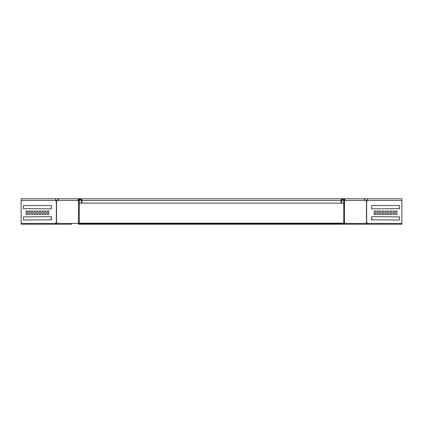 <?xml version="1.0" encoding="UTF-8"?>
<svg xmlns="http://www.w3.org/2000/svg" width="423" height="423" viewBox="0 0 423 423"><rect width="100%" height="100%" fill="white"/><g stroke="black" fill="none" stroke-linecap="round" stroke-linejoin="round"><path stroke-width="0.63" d="M79.212 223.201L343.788 223.201M343.476 223.941L343.941 223.201M79.524 223.941L79.059 223.201M343.714 223.778L343.714 223.466M344.311 223.645L344.528 223.423A0.894 0.629 90 0 0 344.343 222.794M78.689 223.645L78.472 223.423A0.894 0.629 90 0 1 78.657 222.794M81.665 223.762L341.335 223.762M82.332 223.762L82.332 224.206L341.335 224.206L341.335 223.645L343.788 223.423L343.788 200.465A1.116 1.116 0 0 0 342.672 199.355A1.116 1.116 0 0 0 341.557 200.465L341.557 203.14L79.212 203.14M340.668 223.762L340.668 224.206M82.332 224.206L81.665 224.206L81.665 223.645L79.212 223.423L79.212 200.465A1.116 1.116 0 0 1 80.328 199.355A1.116 1.116 0 0 1 81.443 200.465L81.443 203.14M365.985 223.201L366.249 223.466L365.8 223.645M366.249 223.466L366.725 223.762L366.725 224.206L366.36 224.206L366.096 223.941L366.413 223.63L367.481 223.645M366.725 224.206L369.083 224.206M366.725 223.762L367.55 223.762M79.286 223.778L79.286 223.466M57.015 223.201L56.751 223.466L57.2 223.645M56.751 223.466L56.275 224.206L53.917 224.206M55.519 223.645L56.571 223.645L56.904 223.941L56.275 224.206M56.275 223.762L55.45 223.762M81.665 224.206L79.434 224.206A0.783 0.783 0 0 1 78.657 223.423L78.657 200.465A1.671 1.671 0 0 1 80.328 198.794A1.671 1.671 0 0 1 81.999 200.465L81.999 203.14M78.657 201.343L78.593 201.343A0.894 0.629 90 0 1 78.16 200.914L77.98 200.465L78.371 200.465C78.34 199.027 78.303 199.027 78.266 200.465L78.662 200.465L78.519 200.819M79.434 224.206L78.63 224.206A0.783 0.55 -90 0 1 78.075 223.423A0.894 0.629 90 0 1 78.593 222.551L78.657 222.551M56.793 223.423L55.64 223.423A0.894 0.894 0 0 1 56.365 222.551L56.523 222.551A0.894 0.629 -90 0 1 57.036 223.423A0.783 0.55 -90 0 0 57.586 224.206L71.54 224.206M78.657 201.099A0.894 0.629 90 0 1 78.556 200.914L78.371 200.465C78.34 199.027 78.303 199.027 78.266 200.465M31.334 224.206L21.15 224.206L21.15 223.423L55.64 223.423L54.979 224.206L21.155 224.206L21.155 198.794L55.64 198.794L55.64 200.465A0.894 0.894 0 0 0 56.365 201.343L56.523 201.343A0.894 0.629 -90 0 0 56.952 200.914L57.131 200.465L77.98 200.465L78.318 198.794L78.784 199.83M21.155 198.794L21.15 200.465L57.131 200.465L59.157 198.794L55.64 198.794M51.241 208.872L23.387 208.645L23.609 205.525L51.246 205.525L51.469 208.645L51.241 205.525M28.732 214.556L30.065 214.556L28.732 214.556L28.732 210.987L30.07 210.987L30.07 214.556L30.065 210.987L28.732 210.987M34.083 214.556L35.416 214.556L34.083 214.556L34.083 210.987L35.421 210.987L35.421 214.556L35.416 210.987L34.083 210.987M39.434 214.556L40.767 214.556L39.434 214.556L39.434 210.987L40.772 210.987L40.772 214.556L40.767 210.987L39.434 210.987M46.123 214.556L44.785 214.556L44.785 210.987L46.123 210.987L46.123 214.556M47.455 214.556L47.455 210.987L48.793 210.987L48.793 214.556L47.455 214.556L48.788 214.556L48.788 210.987L47.455 210.987M42.11 214.556L43.437 214.556L42.11 214.556L42.11 210.987L43.447 210.987L43.447 214.556L43.437 210.987L42.11 210.987M36.759 214.556L38.091 214.556L36.759 214.556L36.759 210.987L38.096 210.987L38.096 214.556L38.091 210.987L36.759 210.987M32.745 214.556L31.408 214.556L31.408 210.987L32.745 210.987L32.745 214.556M26.062 214.556L27.389 214.556L26.062 214.556L26.062 210.987L27.4 210.987L27.4 214.556L27.389 210.987L26.062 210.987M23.387 216.893L51.246 216.671L51.469 219.791L23.609 220.013L23.387 216.893M341.335 224.206L365.414 224.206A0.783 0.55 -90 0 0 365.964 223.423A0.894 0.629 -90 0 1 366.477 222.551L366.635 222.551A0.894 0.894 0 0 1 367.36 223.423L368.021 224.206L401.845 224.206L401.845 198.794L367.36 198.794L367.36 200.465A0.894 0.894 0 0 1 366.635 201.343L366.477 201.343A0.894 0.629 -90 0 1 366.048 200.914L363.843 198.794L344.682 198.794L344.216 199.83M371.759 208.872L399.613 208.645L399.391 205.525L371.754 205.525L371.531 208.645L371.759 205.525M394.268 214.556L392.935 214.556L394.268 214.556L394.268 210.987L392.93 210.987L392.93 214.556L392.935 210.987L394.268 210.987M388.917 214.556L387.584 214.556L388.917 214.556L388.917 210.987L387.579 210.987L387.579 214.556L387.584 210.987L388.917 210.987M383.566 214.556L382.233 214.556L383.566 214.556L383.566 210.987L382.228 210.987L382.228 214.556L382.233 210.987L383.566 210.987M376.877 214.556L378.215 214.556L378.215 210.987L376.877 210.987L376.877 214.556M375.545 214.556L375.545 210.987L374.207 210.987L374.207 214.556L375.545 214.556L374.212 214.556L374.212 210.987L375.545 210.987M380.89 214.556L379.563 214.556L380.89 214.556L380.89 210.987L379.553 210.987L379.553 214.556L379.563 210.987L380.89 210.987M386.241 214.556L384.909 214.556L386.241 214.556L386.241 210.987L384.904 210.987L384.904 214.556L384.909 210.987L386.241 210.987M390.255 214.556L391.592 214.556L391.592 210.987L390.255 210.987L390.255 214.556M396.938 214.556L395.611 214.556L396.938 214.556L396.938 210.987L395.6 210.987L395.6 214.556L395.611 210.987L396.938 210.987M399.613 216.893L371.754 216.671L371.531 219.791L399.391 220.013L399.613 216.893M343.566 224.206A0.783 0.783 0 0 0 344.343 223.423L344.481 200.819M344.343 201.099A0.894 0.629 90 0 0 344.444 200.914L344.629 200.465C344.66 199.027 344.697 199.027 344.734 200.465L344.338 200.465A1.671 1.671 0 0 0 342.672 198.794A1.671 1.671 0 0 0 341.001 200.465L341.001 203.14M344.343 201.343L344.407 201.343A0.894 0.629 90 0 0 344.84 200.914L345.02 200.465L344.629 200.465C344.66 199.027 344.697 199.027 344.734 200.465M351.46 224.206L344.37 224.206A0.783 0.55 -90 0 0 344.925 223.423A0.894 0.629 90 0 0 344.407 222.551L344.343 222.551M401.85 198.794L401.85 200.465L345.02 200.465L344.682 198.794L59.157 198.794M21.155 200.465L21.15 223.423M44.785 214.556L46.112 214.556L46.112 210.987L44.785 210.987M31.408 214.556L32.74 214.556L32.74 210.987L31.408 210.987M51.241 220.013L51.241 216.671M391.666 224.206L401.85 224.206L401.845 200.465M378.215 214.556L376.888 214.556L376.888 210.987L378.215 210.987M391.592 214.556L390.26 214.556L390.26 210.987L391.592 210.987M371.759 220.013L371.759 216.671M366.36 224.206L354.225 224.206M68.775 224.206L56.64 224.206M343.788 203.14L341.557 203.14M57.036 223.423L78.472 223.423M78.16 200.914L78.556 200.914M56.523 222.551L56.523 201.343M78.593 222.551L78.593 201.343M56.365 222.551L56.365 201.343M366.635 222.551L366.635 201.343M366.207 223.423L401.845 223.423M344.528 223.423L365.964 223.423M344.407 222.551L344.407 201.343M366.477 222.551L366.477 201.343M344.84 200.914L344.444 200.914M343.788 200.465L341.557 200.465M341.001 200.465L81.999 200.465M81.443 200.465L79.212 200.465M367.36 198.794L363.843 198.794"/></g></svg>
